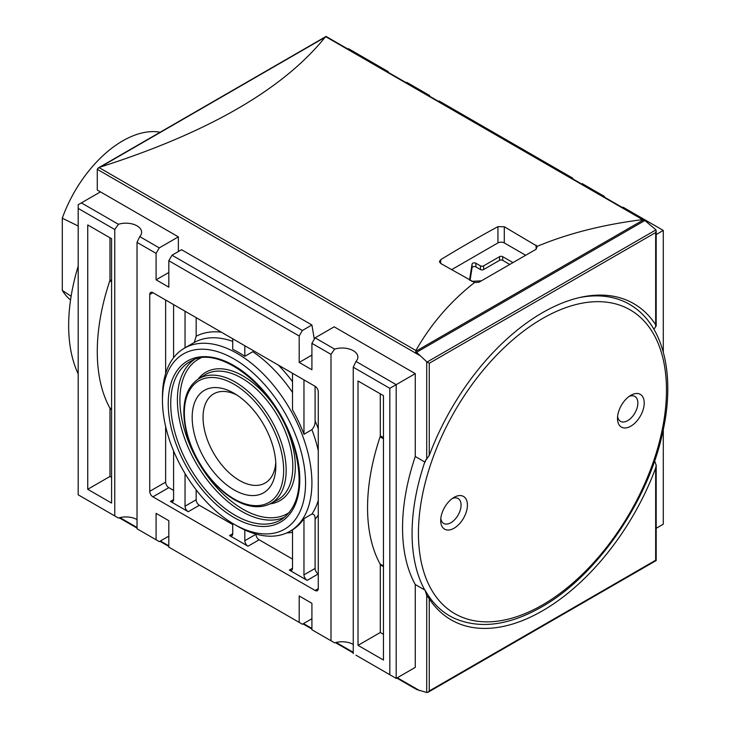 <?xml version="1.0" encoding="UTF-8"?>
<svg xmlns="http://www.w3.org/2000/svg" width="729" height="729" viewBox="0 0 729 729"><rect width="100%" height="100%" fill="white"/><g stroke="black" fill="none" stroke-linecap="round" stroke-linejoin="round"><path stroke-width="1.09" d="M234.009 489.879A59.167 34.163 -120 0 0 275.844 465.722A59.167 34.163 -120 0 0 234.009 393.259A59.167 34.163 -120 0 0 192.174 417.416A59.167 34.163 -120 0 0 234.009 489.879M237.189 526.019L234.009 524.187A101.185 58.42 -120 0 0 305.551 482.871A101.185 58.42 -120 0 0 234.009 358.95A101.185 58.42 -120 0 0 162.458 400.257A101.185 58.42 -120 0 0 234.009 524.187L237.189 526.019A105.678 61.017 -120 0 0 290.024 531.25A105.678 61.017 -120 0 0 290.024 409.224A105.678 61.017 -120 0 0 184.346 348.207A105.678 61.017 -120 0 0 162.458 396.585L162.458 400.257M290.024 531.25L292.52 529.819A105.678 61.017 -120 0 0 303.966 518.638L311.912 514.045C314.235 514.1 315.302 515.85 315.092 519.285A110.179 63.614 -120 0 0 318.272 514.993M318.272 428.725A110.179 63.614 -120 0 0 315.092 420.761C315.302 423.959 314.235 426.93 311.912 429.673L303.966 434.265A105.678 61.017 -120 0 0 292.52 409.88L292.52 373.266M292.52 392.466A105.678 61.017 -120 0 0 252.772 351.706L244.816 356.299A105.678 61.017 -120 0 0 232.733 349.319L232.733 338.757M221.388 332.205A110.179 63.614 -120 0 0 196.165 336.233L194.424 341.837M358.021 645.356L358.021 380.985L383.463 395.665L383.463 660.046L358.021 645.356L380.283 632.499L380.283 564.838A2.697 1.558 120 0 0 380.091 564A179.881 103.855 120 0 1 380.091 436.853A2.697 1.558 120 0 0 380.283 435.796L380.283 393.833M383.463 634.339L380.283 632.499M87.735 489.305L87.735 224.933L111.583 238.702L111.583 503.074L87.735 489.305L109.988 476.447L109.988 408.787A2.697 1.558 120 0 0 109.806 407.948A179.881 103.855 120 0 1 109.806 280.802A2.697 1.558 120 0 0 109.988 279.745L109.988 237.782M111.583 477.367L109.988 476.447M311.912 324.988L302.371 330.492L299.191 336.005L168.818 260.727L171.998 255.223L181.539 249.71L311.912 324.988L314.299 339.213M406.053 82.614A15.737 9.085 0 0 0 406.846 82.377L426.392 93.658L425.791 94.005M429.572 96.192L429.572 95.499L426.392 93.658M438.512 101.349L439.113 101.003L569.486 176.281L568.884 176.628M572.666 178.805L572.666 178.113L569.486 176.281M581.605 183.972L582.207 183.617L604.469 196.475L604.469 197.167M185.038 473.531L185.038 506.19L196.165 499.766L196.165 489.833M196.165 499.766A4.502 2.597 -120 0 0 199.345 505.279L232.733 524.552M318.272 391.81A4.502 2.597 -120 0 0 315.092 386.306L152.917 292.675A4.502 2.597 -120 0 0 150.675 292.447A4.502 2.597 -120 0 0 149.737 294.507L149.737 491.319A4.502 2.597 -120 0 0 152.917 496.832L315.092 590.463A4.502 2.597 -120 0 0 317.343 590.681A4.502 2.597 -120 0 0 318.272 588.622L318.272 391.81M165.638 426.456L165.638 482.142A4.502 2.597 -120 0 0 168.818 487.646L173.593 490.407M292.52 529.801L292.52 568.246A4.502 2.597 -120 0 1 291.582 570.306A4.502 2.597 -120 0 1 289.34 570.078L307.146 580.366L318.272 573.942A4.502 2.597 -120 0 1 315.092 568.429L315.092 519.285M244.816 529.974L244.816 540.708L255.952 534.284A4.502 2.597 -120 0 0 259.132 539.788L292.52 559.07M244.816 540.708A4.502 2.597 -120 0 0 247.997 546.212L229.553 535.569A4.502 2.597 -120 0 0 231.804 535.788A4.502 2.597 -120 0 0 232.733 533.728L232.733 523.44M173.593 450.941L173.593 499.584A4.502 2.597 -120 0 1 172.655 501.643A4.502 2.597 -120 0 1 170.413 501.415L188.219 511.703L199.345 505.279M165.638 300.02L165.638 373.521M178.359 251.551L178.359 236.861L159.277 247.878L156.097 253.382L137.025 242.374L137.025 528.771L139.74 530.338M168.818 272.482L156.097 279.827L156.097 253.382M168.818 260.727L168.818 287.162L156.097 279.827M311.912 355.096L299.191 362.441L299.191 336.005M353.255 644.436A15.737 9.085 0 0 0 334.638 642.869L330.993 640.764L330.993 354.358L311.912 343.341L311.912 369.785L299.191 362.441M311.912 343.341L315.092 337.837L334.174 326.82L415.266 373.64L415.266 456.491L425.062 462.177A179.872 103.846 -60 0 1 425.936 459.616M311.912 618.73L302.371 624.243L299.191 622.402L299.191 595.967L311.912 603.311L311.912 629.747L330.993 640.764M168.818 536.116L159.277 541.629L156.097 539.788L156.097 513.353L168.818 520.697L168.818 547.133L299.191 622.402M78.194 226.017L62.293 218.208L62.293 290.397L71.123 296.266M454.058 528.224A18.89 10.908 -60 0 1 440.699 520.515A18.89 10.908 -60 0 1 454.058 497.378L454.058 497.378A18.89 10.908 -60 0 1 467.417 505.088A18.89 10.908 -60 0 1 454.058 528.224M440.808 518.483A14.389 8.311 120 0 0 443.679 523.431A14.389 8.311 120 0 0 458.076 515.121A14.389 8.311 120 0 0 458.076 498.499A14.389 8.311 120 0 0 452.354 498.481M70.558 299.965A96.201 55.541 -60 0 1 62.293 290.397M62.293 218.208A96.201 55.541 -60 0 1 160.161 132.231M347.879 49.025L348.48 48.679L385.513 70.066A15.737 9.085 0 0 0 385.112 70.522M617.609 416.414A14.389 8.311 120 0 0 620.488 421.353A14.389 8.311 120 0 0 634.877 413.042A14.389 8.311 120 0 0 634.877 396.43A14.389 8.311 120 0 0 629.163 396.412M630.858 395.3L630.858 395.3A18.89 10.908 120 0 0 617.499 418.437A18.89 10.908 120 0 0 630.858 426.146A18.89 10.908 120 0 0 644.217 403.009A18.89 10.908 120 0 0 630.858 395.3M425.062 462.177L425.435 460.71L429.253 455.452L429.253 363.279L426.711 361.757L416.587 352.289L415.266 353.073L415.94 351.205L643.525 219.812L642.586 219.62C603.193 224.578 568.091 233.471 537.282 246.302L504.295 226.755L497.943 226.646A1349.115 778.918 120 0 0 440.699 259.688L439.387 261.611L440.699 263.479L474.579 282.506C450.54 301.341 430.976 324.004 415.876 350.512L99.044 167.588L97.285 169.137A1.795 1.039 120 0 0 97.276 169.319L97.276 190.05L178.359 236.861M525.682 255.268L504.295 242.921A4.502 2.597 0 0 0 497.943 242.921L451.515 269.721M579.099 297.66A179.872 103.846 -60 0 1 634.549 307.592C664.73 328.87 675.081 377.85 662.661 432.543C648.045 501.743 596.377 576.293 541.529 607.02C509.225 625.382 480.375 629.245 454.996 618.602A179.872 103.846 -60 0 1 425.062 590.162L415.266 584.53A179.881 103.855 -60 0 1 415.266 456.491M429.253 455.452A182.578 105.413 -60 0 1 633.747 303.647A182.578 105.413 -60 0 1 655.663 324.733L655.663 326.674L654.314 328.752M416.587 352.289L644.873 220.495L655.663 229.571L656.191 230.792L656.191 325.981L655.663 326.674M654.651 460.819L656.191 465.357L655.663 468.073A182.578 105.413 -60 0 1 451.169 619.878A182.578 105.413 -60 0 1 429.253 598.791L426.711 595.383L425.062 590.162M426.729 595.411L426.711 692.486L427.978 692.304L429.253 690.964L655.663 560.246L656.191 560.546L656.191 465.357M656.191 230.792L655.663 232.56L655.663 324.733M389.824 388.32L353.255 367.216L355.971 361.438L396.184 384.657L389.824 388.32L389.824 674.726L396.184 678.398L396.184 384.657L415.266 373.64M396.184 678.398L415.266 667.381L415.266 584.53M642.586 219.62L326.218 36.96L325.061 37.297C283.043 89.366 208.13 132.614 100.32 167.05L99.044 167.588M512.797 262.704A2.251 1.294 0 0 0 512.25 262.194L502.709 256.69A2.251 1.294 0 0 0 499.529 256.69L483.628 265.866A2.251 1.294 0 0 1 480.447 265.866L475.891 263.242A2.251 1.294 0 0 0 473.54 262.941A2.251 1.294 0 0 0 472.064 264.044L469.567 279.927A2.251 1.294 0 0 0 469.558 280.036A2.251 1.294 0 0 0 469.558 280.136M471.627 281.339A2.251 1.294 0 0 0 472.009 281.33L481.386 280.838M415.986 688.987L415.266 687.948L416.587 689.488L426.711 692.486M622.284 207.455A15.737 9.085 0 0 0 623.085 207.218L663.29 230.437L663.29 352.098M389.824 674.726L355.971 655.18M656.191 234.538L663.29 230.437M601.753 194.907A15.737 9.085 0 0 0 601.343 195.363M663.29 429.6L663.29 524.187L656.191 528.288M156.097 539.788L137.025 528.771M137.025 519.595A15.737 9.085 0 0 0 118.408 518.027L78.194 494.809L78.194 204.731L100.447 191.882M159.277 247.878L139.74 236.597A15.737 9.085 0 0 0 141.626 232.269A15.737 9.085 0 0 0 118.408 224.277L81.375 202.899M244.816 356.299L244.816 345.728M537.282 246.302L536.097 249.254L478.862 282.296L474.579 282.506M509.781 264.445L502.709 260.362A2.251 1.294 0 0 0 499.529 260.362L483.628 269.539L483.628 265.866M470.059 280.428L472.064 267.716A2.251 1.294 0 0 1 473.54 266.604A2.251 1.294 0 0 1 475.891 266.914L480.447 269.539A2.251 1.294 0 0 0 483.628 269.539M415.94 351.205L415.876 350.512M330.993 354.358L334.638 349.118L315.092 337.837M302.371 330.492L171.998 255.223M139.74 236.597L137.025 242.374M385.513 70.066L388.229 71.633L388.229 72.326M307.146 580.366A4.502 2.597 -120 0 1 303.966 574.853L303.966 518.638M196.165 336.233L196.165 317.644M315.092 420.761L315.092 386.306M236.825 394.99A51.467 29.716 -120 0 0 213.715 393.851A51.467 29.716 -120 0 0 205.824 435.095A51.467 29.716 -120 0 0 239.449 480.447A51.467 29.716 -120 0 0 265.183 482.999A51.467 29.716 -120 0 0 275.753 462.414M118.408 224.277L114.763 229.517L78.194 208.403M355.971 361.438A15.737 9.085 0 0 0 357.866 357.11A15.737 9.085 0 0 0 334.638 349.118M353.255 367.216L353.255 653.612M114.763 229.517L114.763 515.922M78.194 373.922A168.189 97.103 -60 0 1 78.194 266.14M173.593 304.604L173.593 357.711M185.038 347.815L185.038 311.219M185.038 506.19A4.502 2.597 -120 0 0 188.219 511.703M303.966 434.265L303.966 379.882M643.525 219.812L644.217 220.878M234.009 498.9A70.221 40.542 -120 0 0 277.002 437.728A70.221 40.542 -120 0 0 191.007 388.074A70.221 40.542 -120 0 0 234.009 498.9M270.35 503.721A72.016 41.58 -120 0 0 271.243 420.068A72.016 41.58 -120 0 0 198.352 379.025C188.437 385.741 183.599 397.396 183.854 413.99C184.428 429.509 189.248 445.346 198.315 461.493C208.284 478.607 220.304 491.346 234.383 499.72C248.042 507.43 260.034 508.76 270.35 503.721L276.947 500.267A72.335 41.763 -120 0 0 277.849 416.259A72.335 41.763 -120 0 0 204.639 375.025L198.352 379.025M270.031 503.885A74.13 42.801 -120 0 0 279.972 415.029A74.13 42.801 -120 0 0 198.051 379.217M200.584 358.085A89.111 51.449 -120 0 0 184.127 428.679A89.111 51.449 -120 0 0 242.912 509.188A89.111 51.449 -120 0 0 289.586 512.25M194.142 359.725A90.915 52.488 -120 0 0 182.888 433.199A90.915 52.488 -120 0 0 241.682 511.366A90.915 52.488 -120 0 0 284.948 517.016M235.239 515.348A91.225 52.67 -120 0 0 281.959 519.194C300.002 505.871 303.793 480.848 293.322 444.134C277.011 388.648 218.9 343.286 190.752 361.229A91.225 52.67 -120 0 0 175.343 433.937A91.225 52.67 -120 0 0 235.239 515.348M234.009 517.526A93.03 53.709 -120 0 0 290.971 436.48A93.03 53.709 -120 0 0 177.038 370.697A93.03 53.709 -120 0 0 234.009 517.526M311.912 514.045A105.678 61.017 -120 0 0 318.272 500.431M318.272 450.631A105.678 61.017 -120 0 0 311.912 429.673M232.733 341.382A105.678 61.017 -120 0 0 193.887 342.703L184.346 348.207M383.463 437.628L380.283 435.796M383.463 438.794L380.091 436.853M383.463 565.941L380.091 564M383.463 566.679L380.283 564.838M111.583 280.656L109.988 279.745M111.583 281.831L109.806 280.802M111.583 408.969L109.806 407.948M111.583 409.707L109.988 408.787M318.272 588.622L315.092 590.463M170.413 501.415L173.593 499.584M168.818 487.646L152.917 496.832M289.34 570.078L292.52 568.246M247.997 546.212L259.132 539.788M229.553 535.569L232.733 533.728M165.638 482.142L149.737 491.319M152.917 292.675L149.737 294.507M542.458 604.961A175.388 101.258 -60 0 1 435.058 452.171A175.388 101.258 -60 0 1 649.858 328.15A175.388 101.258 -60 0 1 542.458 604.961M504.295 226.755L504.295 242.921M536.097 245.117L536.097 249.254M424.797 590.043A179.881 103.855 -60 0 1 424.797 461.995M429.253 598.791L429.253 690.964M415.257 352.909L97.276 169.319M426.711 361.757L426.711 458.86M419.467 355.333L415.402 352.991M655.663 468.073L655.663 560.246M440.699 259.688L440.699 263.479M497.943 226.646L497.943 242.921M100.32 167.05L325.061 37.297M415.257 688.112L397.314 677.751M353.255 652.318L336.169 642.449M311.912 628.444L303.501 623.587M168.818 545.83L160.407 540.973M137.025 527.477L119.939 517.608M502.709 260.362L502.709 256.69M512.25 263.023L512.25 262.194M499.529 260.362L499.529 256.69M480.447 269.539L480.447 265.866M475.891 266.914L475.891 263.242M472.064 267.716L472.064 264.044M429.253 363.279L655.663 232.56M419.467 690.545L415.402 688.194M303.966 574.853L315.092 568.429M292.52 381.677A110.179 63.614 -120 0 0 278.423 365.129M286.752 532.926A110.179 63.614 -120 0 0 292.52 532.298M427.085 362.021L655.945 229.89M326.045 36.45L98.196 167.998M656.191 560.546L427.978 692.304M119.201 517.79L137.025 528.078M159.879 541.283L168.818 546.44M302.972 623.896L311.912 629.054M335.44 642.632L353.255 652.92M396.786 678.052L415.63 688.932M326.091 36.45L643.835 219.894"/></g></svg>

